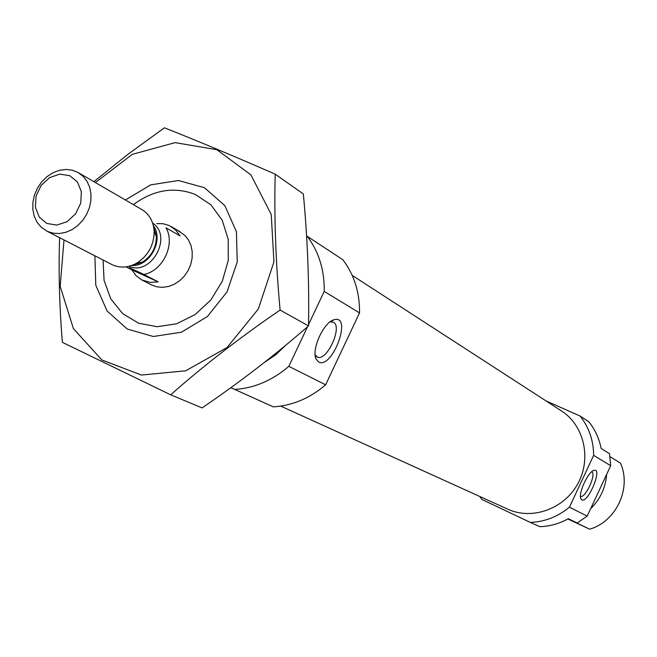 <?xml version="1.0" encoding="UTF-8"?>
<svg xmlns="http://www.w3.org/2000/svg" width="657" height="657" viewBox="0 0 657 657"><rect width="100%" height="100%" fill="white"/><g stroke="black" fill="none" stroke-linecap="round" stroke-linejoin="round"><path stroke-width="0.99" d="M315.155 354.805L317.208 356.94C326.66 362.368 343.291 326.02 333.148 322.102L330.052 321.905M571.327 520.237L568.091 518.833M606.641 474.403C605.598 487.806 600.252 499.246 590.618 508.723M545.951 400.869L580.082 416.037C588.968 427.305 593.485 440.412 593.641 455.35L569.422 507.188C557.818 516.747 544.784 521.822 530.33 522.414L539.849 526.684C549.835 526.356 559.329 523.695 568.321 518.702L577.207 522.988L568.206 518.767M610.041 456.656L620.463 463.152C631.82 488.135 616.217 521.609 589.641 529.189L571.179 520.287M580.082 416.037L588.877 421.827C595.07 429.579 599.151 438.457 601.139 448.468L609.548 453.741L610.698 465.723L587.177 516.098L577.207 522.988M530.33 522.414L481.992 499.509L479.848 496.52M593.641 455.35L610.698 465.723M569.422 507.188L587.177 516.098M567.82 518.981L589.641 529.189M352.209 275.382L561.448 410.912C584.089 425.317 591.776 458.553 577.84 483.7C564.182 509.003 532.063 520.459 507.713 509.167L280.711 406.108M133.387 204.631C153.607 189.75 174.253 186.358 195.318 194.447L210.864 204.77L222.214 220.21L228.225 239.353L228.275 260.369L222.312 281.229L210.897 299.904L195.154 314.547L176.634 323.778L157.146 326.726L138.553 323.187L122.613 313.57L110.77 298.845L104.077 280.432L103.083 260.041M178.088 230.747L184.839 235.354L188.46 239.961L190.957 245.447L192.205 251.557L192.131 257.987L190.752 264.426L188.132 270.561L184.387 276.08L179.706 280.711L174.327 284.235L168.512 286.485L162.542 287.347L156.719 286.781L151.307 284.826L141.879 279.981L150.231 282.403L158.189 281.886L131.819 269.813L136.106 275.735L141.879 279.981M138.331 264.073L138.257 262.792M154.682 232.759L155.808 232.126M285.705 345.253L275.768 354.764L264.566 362.303M306.589 235.92L342.798 259.663C354.222 274.7 359.798 292.439 359.527 312.904L325.626 384.797C309.874 398.29 292.431 405.64 273.296 406.864L230.845 387.679M307.106 236.142C318.867 251.713 324.566 270.134 324.213 291.412L308.527 324.632M359.527 312.904L324.213 291.412M318.629 361.999C332.532 369.628 352.908 313.824 333.986 319.778C323.72 322.102 311.221 349.425 316.066 358.96L318.629 361.999M307.501 326.792L288.834 366.335C272.474 380.419 254.399 388.131 234.606 389.47M325.626 384.797L288.834 366.335M581.757 499.878C588.081 503.689 603.118 467.316 593.928 470.387C588.204 471.447 577.988 493.662 580.854 498.811L581.757 499.878M580.443 496.175L580.55 496.232C585.108 499.065 596.811 473.607 591.76 471.874L591.612 471.816M95.396 182.564L132.353 154.329L175.082 142.635L216.9 149.714L250.925 174.885L271.218 214.412L273.944 261.831L258.349 308.962L227.076 347.52L185.676 370.803L141.452 375.048L101.901 359.987L73.387 328.59L60.173 286.304L64.008 239.953M125.413 199.999L150.749 184.855L178.458 180.503L204.475 187.73L224.866 205.657L236.43 231.724L237.234 262.02L227.043 291.839L207.431 316.51L181.488 332.179L153.303 336.507L127.203 329.009L107.083 310.999L95.807 285.319L94.879 255.819M59.615 237.694C58.473 271.259 59.393 306.146 62.374 342.354L170.672 394.816C203.81 365.514 240.281 337.263 280.104 310.055C275.71 262.332 274.084 217.032 275.201 174.162C234.902 156.538 197.979 141.083 164.422 127.811L128.058 154.206L93.877 181.685M170.672 394.816L202.093 407.898C239.846 382.21 275.316 354.887 308.511 325.929L280.104 310.055M275.201 174.162L303.337 193.955C307.583 238.893 309.307 282.888 308.511 325.929M126.103 266.849L131.819 269.813M158.189 281.886L143.891 274.445C162.944 270.889 175.591 244.24 166.032 227.823L180.018 235.896L175.509 229.876L169.243 225.565L163.182 223.733L156.727 223.585M143.891 274.445L129.224 267.654M46.893 223.47L39.256 217.114L35.404 207.316L36.078 196.016L41.128 185.43L49.571 177.62L59.754 174.121L69.691 175.649L77.411 181.915L81.361 191.721L80.737 203.12L75.637 213.812L67.096 221.672L56.831 225.105L46.893 223.47M47.435 231.412L41.268 227.297L37.129 222.321L34.279 216.276L32.85 209.476L32.916 202.274L34.468 195.039L37.433 188.14L41.646 181.923L46.902 176.708L52.93 172.766L59.417 170.303L66.053 169.449L72.475 170.245L78.355 172.668L83.176 176.372L86.995 181.275L89.631 187.146L90.945 193.708L90.88 200.648L89.426 207.637L86.65 214.33L82.7 220.415L77.756 225.589L72.048 229.622L65.872 232.299L59.508 233.522L53.266 233.219L47.435 231.412M78.355 172.668L141.855 209.55C149.426 214.248 153.533 221.573 154.157 231.519C154.009 245.077 148.268 255.573 136.927 263.014C128.624 267.662 120.551 268.311 112.708 264.96L46.483 230.944M152.638 223.084C173.12 236.364 151.241 276.375 129.01 266.29M154.157 231.519L156.382 236.717L153.492 226.18L156.382 236.717C156.259 247.64 151.636 256.09 142.503 262.086L132.073 265.338M153.368 225.638C164.242 240.158 149.648 266.849 131.556 265.527M315.22 355.486L316.066 358.96M330.414 321.643L333.986 319.778M580.616 498.055L580.854 498.811M593.099 470.749L593.928 470.387M171.107 226.534L180.273 231.864M132.082 265.338L142.503 262.086L136.927 263.014"/></g></svg>
